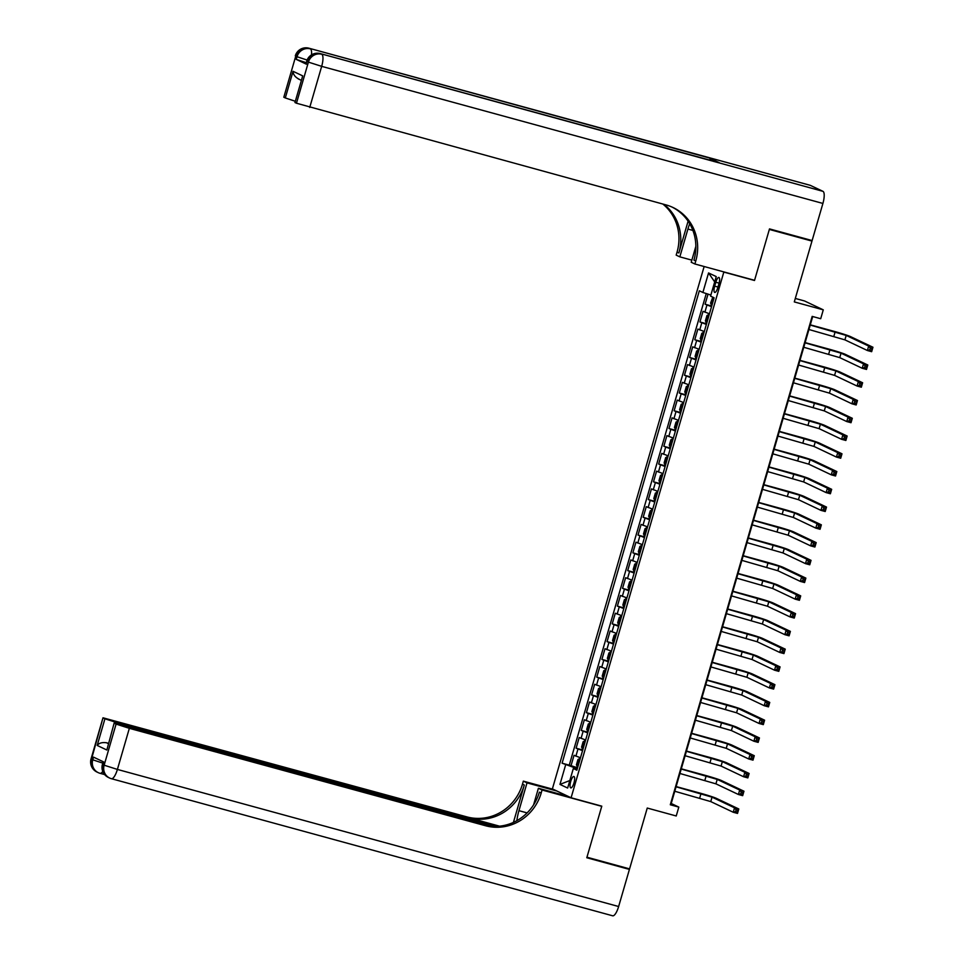 <?xml version="1.0" encoding="UTF-8"?>
<svg xmlns="http://www.w3.org/2000/svg" width="964" height="964" viewBox="0 0 964 964"><rect width="100%" height="100%" fill="white"/><g stroke="black" fill="none" stroke-linecap="round" stroke-linejoin="round"><path stroke-width="1.45" d="M573.966 782.961A5.929 1.771 -74.7 0 0 573.905 776.478A5.929 1.771 -74.7 0 0 570.724 781.418A5.929 1.771 -74.7 0 0 570.784 787.901A5.929 1.771 -74.7 0 0 573.966 782.961M704.142 266.522L552.384 788.889L571.098 797.77L723.819 272.089L722.867 271.643M795.3 298.442L804.554 300.973L823.28 309.842L820.701 318.723L812.17 316.385L670.293 804.759L678.813 807.097L671.221 803.494L812.7 316.529M571.098 797.77L601.789 806.157L586.956 857.213L629.576 868.877L647.254 808.049L676.234 815.978L678.813 807.097M809.097 239.723L811.965 241.084L794.3 301.913L823.28 309.842M753.559 280.03L754.511 280.488L769.344 229.432L811.965 241.084M708.034 294.116L705.094 304.214L711.721 306.022M709.468 313.782L703.033 311.312L699.936 321.976L706.564 323.784M704.31 331.544L697.876 329.073L694.779 339.738L701.406 341.545M699.153 349.293L692.718 346.835L689.621 357.487L696.237 359.307M693.984 367.055L687.549 364.597L684.464 375.249L691.08 377.057M688.826 384.817L682.391 382.359L679.295 393.011L685.922 394.818M683.669 402.578L677.234 400.108L674.137 410.772L680.765 412.58M678.511 420.34L672.077 417.87L668.98 428.522L675.607 430.342M673.354 438.09L666.919 435.632L663.822 446.284L670.45 448.103M668.197 455.852L661.762 453.393L658.665 464.046L665.281 465.853M663.027 473.613L656.592 471.155L653.496 481.807L660.123 483.615M657.87 491.375L651.435 488.905L648.338 499.569L654.966 501.376M652.712 509.137L646.278 506.666L643.181 517.319L649.808 519.138M647.555 526.886L641.12 524.428L638.023 535.08L644.651 536.9M642.398 544.648L635.963 542.19L632.866 552.842L639.494 554.649M637.24 562.41L630.805 559.939L627.709 570.604L634.324 572.411M632.071 580.171L625.636 577.701L622.539 588.365L629.167 590.173M626.913 597.921L620.479 595.463L617.382 606.115L624.009 607.935M621.756 615.683L615.321 613.225L612.224 623.877L618.852 625.684M616.599 633.444L610.164 630.986L607.067 641.638L613.694 643.446M611.441 651.206L605.006 648.736L601.91 659.4L608.525 661.208M606.272 668.968L599.837 666.498L596.752 677.15L603.368 678.969M601.114 686.717L594.68 684.259L591.583 694.911L598.21 696.731M595.957 704.479L589.522 702.021L586.425 712.673L593.053 714.481M590.799 722.241L584.365 719.783L581.268 730.435L587.895 732.242M585.642 740.003L579.207 737.532L576.111 748.197L582.738 750.004M715.806 282.235L714.673 286.151A5.736 1.711 -74.7 0 0 714.734 292.429A5.736 1.711 -74.7 0 0 717.819 287.634L718.951 283.729A5.736 1.711 -74.7 0 0 718.891 277.439A5.736 1.711 -74.7 0 0 715.806 282.235L719.108 283.139M577.147 769.236L573.327 768.513L576.87 770.188L714.107 297.804L710.564 296.117L716.24 276.584L708.552 272.945L702.876 292.478L699.334 290.791L562.096 763.187L574.484 767.693L574.195 768.682M573.327 768.513L567.651 788.046L559.964 784.407L565.639 764.862M711.528 306.673L705.094 304.214M706.263 293.562L569.254 765.151L577.569 767.766M580.485 757.764L574.05 755.294L570.953 765.946M582.545 750.655L576.111 748.197M587.703 732.893L581.268 730.435M592.86 715.131L586.425 712.673M598.017 697.382L591.583 694.911M603.187 679.62L596.752 677.15M608.344 661.858L601.91 659.4M613.502 644.097L607.067 641.638M618.659 626.347L612.224 623.877M623.816 608.585L617.382 606.115M628.974 590.824L622.539 588.365M634.143 573.062L627.709 570.604M639.301 555.3L632.866 552.842M644.458 537.551L638.023 535.08M649.616 519.789L643.181 517.319M654.773 502.027L648.338 499.569M659.93 484.265L653.496 481.807M665.1 466.504L658.665 464.046M670.257 448.754L663.822 446.284M675.415 430.992L668.98 428.522M680.572 413.231L674.137 410.772M685.729 395.469L679.295 393.011M690.899 377.707L684.464 375.249M696.056 359.958L689.621 357.487M701.214 342.196L694.779 339.738M706.371 324.434L699.936 321.976M754.511 280.488L723.819 272.089M577.364 768.477L574.484 767.693M710.89 295.032L702.876 292.478M569.254 765.151L562.096 763.187M714.698 281.934L708.552 272.945M559.964 784.407L569.832 780.527M712.806 297.177L710.576 303.094L711.83 305.648M808.929 329.507L844.91 339.858L867.395 350.51L868.685 346.076L872.95 347.245L850.453 336.581A13.894 0.699 16.2 0 0 833.872 331.291L810.29 324.832M712.637 302.214L713.227 300.069M810.218 325.073L846.199 335.412L868.685 346.076L870.239 348.064L869.721 349.848L871.42 350.318L871.938 348.534L870.239 348.064M871.938 348.534L872.95 347.245L871.661 351.679L867.395 350.51L869.721 349.848M871.661 351.679L871.42 350.318M306.263 62.708L296.249 59.382L306.371 64.178L306.697 61.214L306.371 64.178M769.501 228.902L754.559 280.307L694.887 263.991L695.767 260.967A46.296 44.127 115.4 0 0 672.968 207.477A46.296 44.127 115.4 0 0 666.052 204.922L296.466 103.22L308.408 62.118L307.142 61.515A11.11 10.592 115.4 0 1 320.47 53.659L822.967 191.342A11.11 3.314 105.3 0 1 822.907 203.44L812.122 240.554L769.501 228.902M689.706 223.732A20.834 6.206 -74.7 0 0 687.91 229.058L679.837 256.858L676.174 255.123L677.053 252.098A46.296 44.127 115.4 0 0 662.846 204.043M694.887 263.991L691.224 262.256L695.851 246.314M688.103 221.178L678.873 252.966A46.296 44.127 115.4 0 0 663.979 204.344M299.238 79.277C295.237 77.265 293.177 74.614 293.044 71.3L302.708 75.879L294.972 102.521L296.466 103.22M294.972 102.521L302.708 75.879M809.977 185.257A11.11 3.314 105.3 0 1 810.146 185.293A11.11 3.314 105.3 0 1 810.314 185.353L822.967 191.342M719.072 162.675A11.11 3.314 105.3 0 1 719.24 162.711A11.11 3.314 105.3 0 1 719.409 162.771L709.287 157.976A11.11 3.314 105.3 0 1 710.42 160.289M691.839 260.135L679.837 256.858M294.851 101.124L285.308 97.942L293.044 71.3M296.249 59.382L297.02 56.719L295.755 56.117L283.814 97.231L285.308 97.942M283.814 97.231L295.755 56.117A11.11 10.592 115.4 0 1 309.083 48.26L709.287 157.976M695.767 260.967L693.947 260.111A46.296 44.127 115.4 0 0 672.053 207.067M103.184 761.717L102.871 764.597A11.11 10.592 115.4 0 0 108.354 777.43L109.607 778.032A11.11 11.11 0 0 0 111.438 778.707A11.11 3.314 -74.7 0 1 111.27 778.647A11.11 10.592 -64.6 0 1 104.136 765.199L116.09 724.085L129.345 728.326L117.403 769.429L104.136 765.199L102.871 764.597L103.654 761.934L93.532 757.138L92.761 759.801L91.05 758.897L102.991 717.794L91.496 759.198A11.11 10.592 115.4 0 0 96.966 772.044A11.11 11.11 0 0 1 91.05 758.897M618.635 906.521A11.11 3.314 105.3 0 1 612.67 915.8L111.438 778.707A11.11 3.314 -74.7 0 0 117.403 769.429L618.635 906.521L629.42 869.408L586.799 857.743L601.741 806.338L600.777 805.88M557.011 791.083L527.019 782.876L518.945 810.676A20.834 6.206 -74.7 0 0 516.849 820.677M527.019 782.876L523.344 781.141L522.476 784.166A46.296 44.127 -64.6 0 1 466.95 816.906L102.991 717.794M513.426 822.4L524.296 785.021A46.296 44.127 -64.6 0 1 468.769 817.761L499.557 826.184M601.741 806.338L542.069 790.01L541.19 793.035A46.296 44.127 -64.6 0 1 485.675 825.774L129.345 728.326M542.069 790.01L538.394 788.275L533.574 804.904M493.448 826.389L114.15 723.072L106.859 750.016L97.195 745.437L104.931 718.795L103.437 718.096M104.931 718.795L118.198 723.036L117.982 723.747M496.147 826.401L118.198 723.036M629.42 869.408L626.552 868.046M568.386 796.481L538.394 788.275M553.336 789.347L523.344 781.141M114.15 723.072L106.859 750.016M116.09 724.085L114.596 723.374M108.281 743.292L106.486 742.75L108.197 743.569M541.19 793.035L539.37 792.167A46.296 44.127 -64.6 0 1 483.844 824.907L485.675 825.774M97.195 745.437C98.967 743.063 102.064 742.172 106.486 742.75M564.591 795.445L564.784 794.77M709.275 314.445L706.961 315.529L705.407 320.855L706.672 323.41M708.492 314.228L709.251 314.529M803.771 347.269L839.74 357.62L862.238 368.272L863.527 363.838L867.793 365.007L845.295 354.342A13.894 0.699 16.2 0 0 828.715 349.052L805.133 342.594M707.48 319.976L708.058 317.831M805.061 342.835L841.042 353.173L863.527 363.838L865.07 365.826L864.563 367.609L866.262 368.067L866.781 366.296L865.07 365.826M866.781 366.296L867.793 365.007L866.503 369.441L862.238 368.272L864.563 367.609M866.503 369.441L866.262 368.067M704.118 332.206L701.804 333.279L700.25 338.617L701.515 341.172M703.322 331.99L704.094 332.291M798.614 365.031L834.583 375.382L857.08 386.034L858.37 381.599L862.623 382.756L840.138 372.104A13.894 0.699 16.2 0 0 823.557 366.802L799.963 360.355M703.105 335.665L702.491 337.798M799.903 360.584L835.872 370.935L858.37 381.599L859.912 383.588L859.394 385.359L861.105 385.829L861.623 384.058L859.912 383.588M861.623 384.058L862.623 382.756L861.334 387.203L857.08 386.034L859.394 385.359M861.334 387.203L861.105 385.829M698.96 349.968L696.635 351.041L695.092 356.367L696.345 358.921M698.165 349.751L698.936 350.053M793.444 382.792L829.426 393.131L851.911 403.796L853.212 399.349L857.466 400.518L834.981 389.866A13.894 0.699 16.2 0 0 818.4 384.564L794.806 378.117M697.153 355.487L697.948 353.427M794.746 378.346L830.715 388.697L853.212 399.349L854.755 401.349L854.237 403.121L855.948 403.591L856.466 401.819L854.755 401.349M856.466 401.819L857.466 400.518L856.177 404.964L851.911 403.796L854.237 403.121M856.177 404.964L855.948 403.591M693.791 367.718L691.477 368.802L689.935 374.128L691.188 376.683M690.417 376.334L692.971 367.537L693.767 367.802M788.287 400.542L824.268 410.893L846.754 421.557L848.043 417.111L852.309 418.28L829.823 407.615A13.894 0.699 16.2 0 0 813.242 402.325L789.649 395.867M691.995 373.249L692.586 371.104M789.576 396.108L825.558 406.459L848.043 417.111L849.597 419.111L849.079 420.882L850.79 421.352L851.296 419.569L849.597 419.111M851.296 419.569L852.309 418.28L851.019 422.714L846.754 421.557L849.079 420.882M851.019 422.714L850.79 421.352M688.633 385.479L686.32 386.564L684.777 391.89L686.031 394.445M687.85 385.263L688.609 385.564M783.13 418.304L819.111 428.655L841.596 439.307L842.885 434.872L847.151 436.041L824.666 425.377A13.894 0.699 16.2 0 0 808.073 420.087L784.491 413.628M686.838 391.01L687.633 388.938M784.419 413.869L820.4 424.208L842.885 434.872L844.44 436.861L843.922 438.644L845.621 439.102L846.139 437.331L844.44 436.861M846.139 437.331L847.151 436.041L845.862 440.476L841.596 439.307L843.922 438.644M845.862 440.476L845.621 439.102M683.476 403.241L681.162 404.326L679.608 409.652L680.873 412.206M682.693 403.024L683.452 403.326M777.972 436.065L813.953 446.416L836.439 457.069L837.728 452.634L841.994 453.791L819.496 443.139A13.894 0.699 16.2 0 0 802.916 437.837L779.334 431.39M682.476 406.7L681.849 408.832M779.261 431.631L815.243 441.97L837.728 452.634L839.283 454.622L838.764 456.406L840.463 456.864L840.982 455.092L839.283 454.622M840.982 455.092L841.994 453.791L840.704 458.237L836.439 457.069L838.764 456.406M840.704 458.237L840.463 456.864M678.319 421.003L676.005 422.075L674.451 427.413L675.716 429.968M674.933 429.607L677.487 420.81L678.294 421.087M772.815 453.827L808.784 464.166L831.281 474.83L832.571 470.396L836.836 471.553L814.339 460.9A13.894 0.699 16.2 0 0 797.758 455.598L774.164 449.152M676.523 426.522L677.102 424.389M774.104 449.381L810.073 459.732L832.571 470.396L834.113 472.384L833.607 474.155L835.306 474.625L835.824 472.854L834.113 472.384M835.824 472.854L836.836 471.553L835.535 475.999L831.281 474.83L833.607 474.155M835.535 475.999L835.306 474.625M673.161 438.753L670.848 439.837L669.293 445.163L670.558 447.718M672.366 438.548L673.137 438.849M767.657 471.589L803.627 481.928L826.124 492.592L827.413 488.146L831.667 489.314L809.182 478.662A13.894 0.699 16.2 0 0 792.601 473.36L769.007 466.913M671.366 444.284L671.944 442.139M768.947 467.142L804.916 477.493L827.413 488.146L828.956 490.146L828.438 491.917L830.149 492.387L830.667 490.604L828.956 490.146M830.667 490.604L831.667 489.314L830.378 493.761L826.124 492.592L828.438 491.917M830.378 493.761L830.149 492.387M668.004 456.514L665.678 457.599L664.136 462.925L665.389 465.479M667.209 456.297L667.98 456.599M762.488 489.338L798.469 499.689L820.954 510.354L822.244 505.907L826.51 507.076L804.024 496.412A13.894 0.699 16.2 0 0 787.443 491.122L763.85 484.663M666.196 462.045L666.787 459.9M763.777 484.904L799.759 495.255L822.244 505.907L823.798 507.908L823.28 509.679L824.991 510.149L825.509 508.365L823.798 507.908M825.509 508.365L826.51 507.076L825.22 511.51L820.954 510.354L823.28 509.679M825.22 511.51L824.991 510.149M662.834 474.276L660.521 475.36L658.978 480.687L660.232 483.241M662.051 474.059L662.81 474.36M757.33 507.1L793.312 517.451L815.797 528.103L817.086 523.669L821.352 524.838L798.867 514.173A13.894 0.699 16.2 0 0 782.286 508.884L758.692 502.425M661.834 477.734L661.22 479.867M758.62 502.666L794.601 513.005L817.086 523.669L818.641 525.657L818.123 527.441L819.834 527.898L820.34 526.127L818.641 525.657M820.34 526.127L821.352 524.838L820.063 529.272L815.797 528.103L818.123 527.441M820.063 529.272L819.834 527.898M657.677 492.038L655.363 493.122L653.821 498.448L655.074 501.003M656.894 491.821L657.653 492.122M752.173 524.862L788.154 535.213L810.64 545.865L811.929 541.431L816.195 542.587L793.697 531.935A13.894 0.699 16.2 0 0 777.117 526.633L753.535 520.186M655.881 497.569L656.677 495.496M753.462 520.415L789.444 530.766L811.929 541.431L813.483 543.419L812.965 545.19L814.664 545.66L815.183 543.889L813.483 543.419M815.183 543.889L816.195 542.587L814.905 547.034L810.64 545.865L812.965 545.19M814.905 547.034L814.664 545.66M652.52 509.799L650.206 510.872L648.651 516.198L649.917 518.765M651.736 509.582L652.495 509.884M747.016 542.624L782.997 552.962L805.482 563.627L806.772 559.18L811.037 560.349L788.54 549.697A13.894 0.699 16.2 0 0 771.959 544.395L748.377 537.948M650.724 515.318L651.315 513.185M748.305 538.177L784.286 548.528L806.772 559.18L808.326 561.181L807.808 562.952L809.507 563.422L810.025 561.651L808.326 561.181M810.025 561.651L811.037 560.349L809.748 564.796L805.482 563.627L807.808 562.952M809.748 564.796L809.507 563.422M647.362 527.549L645.049 528.634L643.494 533.96L644.759 536.514M646.579 527.344L647.338 527.633M741.858 560.373L777.828 570.724L800.325 581.388L801.614 576.942L805.868 578.111L783.383 567.447A13.894 0.699 16.2 0 0 766.802 562.157L743.208 555.71M645.567 533.08L646.145 530.935M743.148 555.939L779.117 566.29L801.614 576.942L803.157 578.942L802.651 580.714L804.35 581.184L804.868 579.4L803.157 578.942M804.868 579.4L805.868 578.111L804.579 582.545L800.325 581.388L802.651 580.714M804.579 582.545L804.35 581.184M642.205 545.311L639.891 546.395L638.337 551.721L639.602 554.276M641.409 545.094L642.181 545.395M736.701 578.135L772.67 588.486L795.167 599.138L796.457 594.704L800.71 595.873L778.225 585.208A13.894 0.699 16.2 0 0 761.644 579.918L738.05 573.46M641.193 548.769L640.578 550.902M737.99 573.701L773.959 584.039L796.457 594.704L797.999 596.692L797.481 598.475L799.192 598.945L799.71 597.162L797.999 596.692M799.71 597.162L800.71 595.873L799.421 600.307L795.167 599.138L797.481 598.475M799.421 600.307L799.192 598.945M637.047 563.072L634.722 564.157L633.179 569.483L634.433 572.038M636.252 562.856L637.011 563.157M731.531 595.897L767.513 606.248L789.998 616.9L791.287 612.465L795.553 613.634L773.068 602.97A13.894 0.699 16.2 0 0 756.487 597.68L732.893 591.221M635.24 568.603L635.83 566.458M732.821 591.462L768.802 601.801L791.287 612.465L792.842 614.454L792.324 616.237L794.035 616.695L794.541 614.924L792.842 614.454M794.541 614.924L795.553 613.634L794.264 618.069L789.998 616.9L792.324 616.237M794.264 618.069L794.035 616.695M631.878 580.834L629.564 581.907L628.022 587.245L629.275 589.799M631.095 580.617L631.854 580.918M726.374 613.658L762.355 624.009L784.841 634.661L786.13 630.227L790.396 631.384L767.91 620.732A13.894 0.699 16.2 0 0 751.33 615.43L727.736 608.983M630.082 586.353L630.878 584.292M727.663 609.212L763.645 619.563L786.13 630.227L787.684 632.215L787.166 633.987L788.865 634.457L789.383 632.685L787.684 632.215M789.383 632.685L790.396 631.384L789.106 635.83L784.841 634.661L787.166 633.987M789.106 635.83L788.865 634.457M626.721 598.596L624.407 599.668L622.865 604.994L624.118 607.561M625.937 598.379L626.696 598.68M721.217 631.42L757.198 641.759L779.683 652.423L780.973 647.977L785.238 649.146L762.741 638.493A13.894 0.699 16.2 0 0 746.16 633.191L722.578 626.745M624.925 604.115L625.72 602.054M722.506 626.974L758.487 637.325L780.973 647.977L782.527 649.977L782.009 651.748L783.708 652.218L784.226 650.447L782.527 649.977M784.226 650.447L785.238 649.146L783.949 653.592L779.683 652.423L782.009 651.748M783.949 653.592L783.708 652.218M621.563 616.345L619.25 617.43L617.695 622.756L618.96 625.311M620.78 616.129L621.539 616.43M716.059 649.17L752.028 659.521L774.526 670.185L775.815 665.738L780.081 666.907L757.584 656.243A13.894 0.699 16.2 0 0 741.003 650.953L717.421 644.494M620.563 619.804L619.936 621.937M717.349 644.735L753.33 655.086L775.815 665.738L777.358 667.739L776.851 669.51L778.551 669.98L779.069 668.197L777.358 667.739M779.069 668.197L780.081 666.907L778.792 671.342L774.526 670.185L776.851 669.51M778.792 671.342L778.551 669.98M616.406 634.107L614.092 635.192L612.538 640.518L613.803 643.072M615.622 633.89L616.382 634.192M710.902 666.931L746.871 677.282L769.368 687.934L770.658 683.5L774.911 684.669L752.426 674.005A13.894 0.699 16.2 0 0 735.845 668.715L712.251 662.256M614.61 639.638L615.394 637.566M712.191 662.497L748.16 672.836L770.658 683.5L772.2 685.488L771.682 687.272L773.393 687.73L773.911 685.958L772.2 685.488M773.911 685.958L774.911 684.669L773.622 689.103L769.368 687.934L771.682 687.272M773.622 689.103L773.393 687.73M611.248 651.869L608.923 652.953L607.38 658.279L608.646 660.834M610.453 651.652L611.224 651.953M705.744 684.693L741.714 695.044L764.199 705.696L765.5 701.262L769.754 702.419L747.269 691.766A13.894 0.699 16.2 0 0 730.688 686.464L707.094 680.018M609.453 657.4L610.031 655.255M707.034 680.259L743.003 690.598L765.5 701.262L767.043 703.25L766.525 705.033L768.236 705.491L768.754 703.72L767.043 703.25M768.754 703.72L769.754 702.419L768.465 706.865L764.199 705.696L766.525 705.033M768.465 706.865L768.236 705.491M606.079 669.631L603.765 670.703L602.223 676.041L603.476 678.596M602.705 678.234L605.259 669.438L606.055 669.715M700.575 702.455L736.556 712.794L759.042 723.458L760.331 719.024L764.597 720.18L742.111 709.528A13.894 0.699 16.2 0 0 725.531 704.226L701.937 697.779M604.283 675.149L604.874 673.017M701.864 698.008L737.846 708.359L760.331 719.024L761.885 721.012L761.367 722.783L763.078 723.253L763.584 721.482L761.885 721.012M763.584 721.482L764.597 720.18L763.307 724.627L759.042 723.458L761.367 722.783M763.307 724.627L763.078 723.253M600.921 687.38L598.608 688.465L597.065 693.791L598.319 696.345M600.138 687.175L600.897 687.477M695.418 720.216L731.399 730.555L753.884 741.22L755.174 736.773L759.439 737.942L736.954 727.29A13.894 0.699 16.2 0 0 720.373 721.988L696.779 715.541M599.921 690.851L599.307 692.971M696.707 715.77L732.688 726.121L755.174 736.773L756.728 738.773L756.21 740.545L757.909 741.015L758.427 739.231L756.728 738.773M758.427 739.231L759.439 737.942L758.15 742.388L753.884 741.22L756.21 740.545M758.15 742.388L757.909 741.015M595.764 705.142L593.45 706.226L591.896 711.553L593.161 714.107M594.981 704.925L595.74 705.226M690.26 737.966L726.241 748.317L748.727 758.981L750.016 754.535L754.282 755.704L731.784 745.039A13.894 0.699 16.2 0 0 715.204 739.75L691.622 733.291M592.39 713.758L594.945 704.961M593.969 710.673L594.559 708.528M691.549 733.532L727.531 743.883L750.016 754.535L751.571 756.535L751.052 758.307L752.751 758.776L753.27 756.993L751.571 756.535M753.27 756.993L754.282 755.704L752.992 760.138L748.727 758.981L751.052 758.307M752.992 760.138L752.751 758.776M590.607 722.904L588.293 723.988L586.739 729.314L588.004 731.869M589.823 722.687L590.583 722.988M685.103 755.728L721.072 766.079L743.569 776.731L744.859 772.297L749.124 773.465L726.627 762.801A13.894 0.699 16.2 0 0 710.046 757.511L686.464 751.052M588.811 728.435L589.39 726.29M686.392 751.293L722.361 761.632L744.859 772.297L746.401 774.285L745.895 776.068L747.594 776.526L748.112 774.755L746.401 774.285M748.112 774.755L749.124 773.465L747.835 777.9L743.569 776.731L745.895 776.068M747.835 777.9L747.594 776.526M585.449 740.665L583.136 741.75L581.581 747.076L582.846 749.631M584.654 740.448L585.425 740.75M679.945 773.49L715.915 783.84L738.412 794.493L739.701 790.058L743.955 791.215L721.47 780.563A13.894 0.699 16.2 0 0 704.889 775.261L681.295 768.814M583.654 746.196L584.232 744.051M681.235 769.043L717.204 779.394L739.701 790.058L741.244 792.047L740.726 793.818L742.437 794.288L742.955 792.516L741.244 792.047M742.955 792.516L743.955 791.215L742.666 795.662L738.412 794.493L740.726 793.818M742.666 795.662L742.437 794.288M580.292 758.427L577.966 759.499L576.424 764.826L577.677 767.392M579.497 758.21L580.268 758.511M674.776 791.251L710.757 801.59L733.243 812.254L734.532 807.808L738.798 808.977L716.312 798.325A13.894 0.699 16.2 0 0 699.731 793.023L676.138 786.576M579.28 761.885L578.665 764.018M676.077 786.805L712.047 797.156L734.532 807.808L736.086 809.808L735.568 811.58L737.279 812.049L737.797 810.278L736.086 809.808M737.797 810.278L738.798 808.977L737.508 813.423L733.243 812.254L735.568 811.58M737.508 813.423L737.279 812.049M704.877 312.191L706.937 305.094M575.894 756.174L577.954 749.064M581.051 738.412L583.112 731.302M586.208 720.65L588.269 713.553M591.366 702.889L593.438 695.791M596.535 685.139L598.596 678.029M601.693 667.377L603.753 660.268M606.85 649.616L608.911 642.518M612.007 631.854L614.068 624.756M617.165 614.092L619.237 606.995M622.322 596.342L624.395 589.233M627.492 578.581L629.552 571.471M632.649 560.819L634.71 553.722M637.807 543.057L639.867 535.96M642.964 525.308L645.024 518.198M648.121 507.546L650.194 500.437M653.279 489.784L655.351 482.675M658.448 472.023L660.509 464.925M663.606 454.261L665.666 447.163M668.763 436.511L670.824 429.402M673.92 418.75L675.981 411.64M679.078 400.988L681.15 393.89M684.247 383.226L686.308 376.129M689.405 365.464L691.465 358.367M694.562 347.715L696.623 340.605M699.719 329.953L701.78 322.844M717.987 287.055L714.673 286.151M713.336 297.43L711.058 305.299M835.137 331.893L833.848 336.328M846.199 335.412L844.91 339.858M678.873 252.966L677.053 252.098M810.314 185.353L309.083 48.26A11.11 3.314 -74.7 0 0 308.914 48.2L810.146 185.293M719.409 162.771L320.47 53.659A11.11 3.314 -74.7 0 0 320.301 53.598A11.11 3.314 -74.7 0 0 320.096 53.562M822.907 203.44L321.675 66.347L309.721 107.462M321.675 66.347A11.11 3.314 -74.7 0 0 321.735 54.261A11.11 10.592 -64.6 0 0 308.408 62.118L321.675 66.347M311.493 54.888A11.11 3.314 -74.7 0 0 310.348 48.863A11.11 10.592 -64.6 0 0 297.02 56.719L307.106 60.057M692.899 230.432L687.91 229.058M524.296 785.021L522.476 784.166M468.769 817.761L466.95 816.906M102.774 763.126L92.761 759.801A11.11 10.592 -64.6 0 0 98.232 772.634A11.11 11.11 0 0 0 100.051 773.321A11.11 3.314 -74.7 0 0 102.75 771.429M96.966 772.044L98.232 772.634A11.11 10.592 -64.6 0 0 99.895 773.261A11.11 3.314 -74.7 0 0 100.051 773.321L104.618 774.562M527.103 812.905L518.945 810.676M708.444 314.264L705.889 323.048M829.98 349.643L828.691 354.089M841.042 353.173L839.74 357.62M703.286 332.026L700.732 340.81M824.823 367.404L823.533 371.851M835.872 370.935L834.583 375.382M698.129 349.775L695.574 358.572M819.665 385.166L818.376 389.601M830.715 388.697L829.426 393.131M814.508 402.928L813.218 407.362M825.558 406.459L824.268 410.893M687.814 385.299L685.259 394.083M809.338 420.678L808.049 425.124M820.4 424.208L819.111 428.655M682.657 403.06L680.102 411.845M804.181 438.439L802.891 442.886M815.243 441.97L813.953 446.416M799.023 456.201L797.734 460.635M810.073 459.732L808.784 464.166M672.33 438.572L669.775 447.368M793.866 473.963L792.577 478.397M804.916 477.493L803.627 481.928M667.172 456.334L664.618 465.13M788.709 491.724L787.419 496.159M799.759 495.255L798.469 499.689M662.015 474.095L659.46 482.88M783.551 509.474L782.262 513.92M794.601 513.005L793.312 517.451M656.858 491.857L654.303 500.641M778.382 527.236L777.092 531.682M789.444 530.766L788.154 535.213M651.688 509.607L649.146 518.403M773.224 544.997L771.935 549.432M784.286 548.528L782.997 552.962M646.531 527.368L643.976 536.165M768.067 562.759L766.778 567.193M779.117 566.29L777.828 570.724M641.373 545.13L638.819 553.926M762.91 580.521L761.62 584.955M773.959 584.039L772.67 588.486M636.216 562.892L633.661 571.676M757.752 598.27L756.463 602.717M768.802 601.801L767.513 606.248M631.059 580.653L628.504 589.438M752.595 616.032L751.293 620.479M763.645 619.563L762.355 624.009M625.901 598.403L623.346 607.2M747.425 633.794L746.136 638.228M758.487 637.325L757.198 641.759M620.732 616.165L618.177 624.961M742.268 651.556L740.979 655.99M753.33 655.086L752.028 659.521M615.574 633.926L613.02 642.711M737.111 669.305L735.821 673.752M748.16 672.836L746.871 677.282M610.417 651.688L607.862 660.473M731.953 687.067L730.664 691.513M743.003 690.598L741.714 695.044M726.796 704.829L725.506 709.263M737.846 708.359L736.556 712.794M600.102 687.199L597.547 695.996M721.626 722.59L720.337 727.025M732.688 726.121L731.399 730.555M716.469 740.352L715.18 744.786M727.531 743.883L726.241 748.317M589.775 722.723L587.221 731.507M711.312 758.102L710.022 762.548M722.361 761.632L721.072 766.079M584.618 740.485L582.063 749.269M706.154 775.863L704.865 780.31M717.204 779.394L715.915 783.84M579.46 758.234L576.906 767.031M700.997 793.625L699.707 798.059M712.047 797.156L710.757 801.59M719.24 162.711L320.301 53.598A11.11 11.11 0 0 0 306.697 61.214M308.914 48.2A11.11 11.11 0 0 0 295.321 55.816M300.937 80.157L298.25 78.891M102.437 764.295A11.11 11.11 0 0 0 108.354 777.43"/></g></svg>
